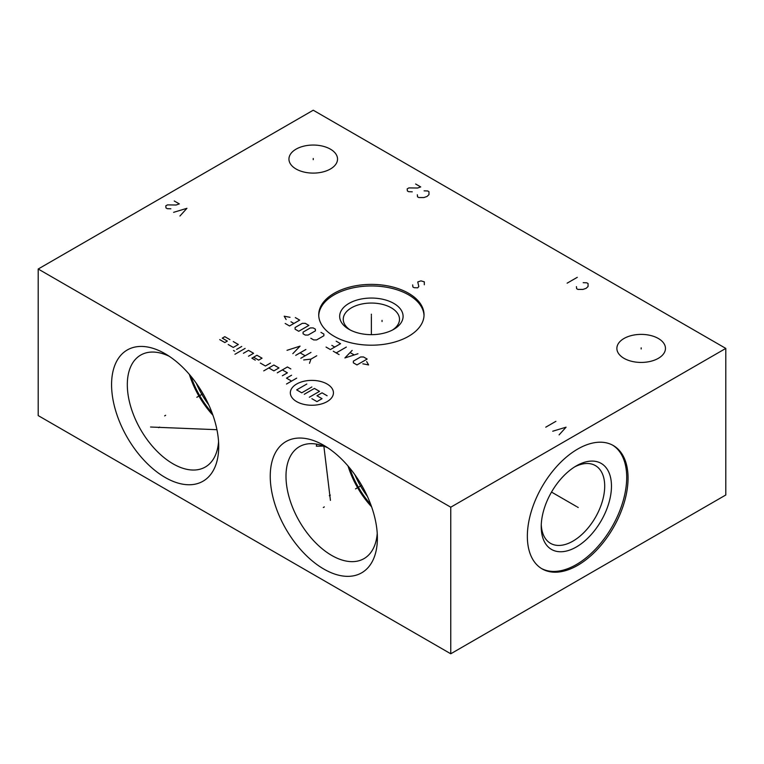 <?xml version="1.0" encoding="UTF-8"?>
<svg xmlns="http://www.w3.org/2000/svg" width="764" height="764" viewBox="0 0 764 764"><rect width="100%" height="100%" fill="white"/><g stroke="black" fill="none" stroke-linecap="round" stroke-linejoin="round"><path stroke-width="1.15" d="M38.2 269.014L38.2 415.587L450.76 653.783L725.8 494.986L725.8 348.413L313.24 110.217L38.2 269.014L450.76 507.2L725.8 348.413M450.76 653.783L450.76 507.2M628.056 478.13A71.214 41.113 -60 0 1 596.971 549.793A71.214 41.113 -60 0 1 542.096 568.874A71.214 41.113 -60 0 1 527.351 536.271A71.214 41.113 -60 0 1 558.436 464.607A71.214 41.113 -60 0 1 613.311 445.536A71.214 41.113 -60 0 1 628.056 478.13M377.387 538.133A75.76 43.739 60 0 1 323.821 569.056A75.76 43.739 60 0 1 270.246 476.278A75.76 43.739 60 0 1 323.821 445.345A75.76 43.739 60 0 1 377.387 538.133M218.714 446.52A75.76 43.739 60 0 1 165.139 477.452A75.76 43.739 60 0 1 111.573 384.664A75.76 43.739 60 0 1 165.139 353.732A75.76 43.739 60 0 1 218.714 446.52M658.348 338.49A24.295 14.029 180 0 1 665.463 348.413A24.295 14.029 180 0 1 650.47 361.362A24.295 14.029 180 0 1 623.997 358.326A24.295 14.029 180 0 1 616.873 348.413A24.295 14.029 180 0 1 631.876 335.453A24.295 14.029 180 0 1 658.348 338.49M330.42 149.161A24.295 14.029 180 0 1 337.535 159.074A24.295 14.029 180 0 1 322.542 172.034A24.295 14.029 180 0 1 296.06 168.997A24.295 14.029 180 0 1 288.945 159.074A24.295 14.029 180 0 1 303.938 146.115A24.295 14.029 180 0 1 330.42 149.161M408.616 293.29A52.659 30.407 180 0 1 424.039 314.797A52.659 30.407 180 0 1 391.531 342.883A52.659 30.407 180 0 1 334.145 336.294A52.659 30.407 180 0 1 318.722 314.797A52.659 30.407 180 0 1 351.23 286.701A52.659 30.407 180 0 1 408.616 293.29M318.741 315.57A52.659 30.407 0 0 1 351.851 288.123A52.659 30.407 0 0 1 408.616 294.856A52.659 30.407 180 0 1 424.02 315.57M393.804 303.413A31.716 18.307 180 0 1 393.804 329.303A31.716 18.307 180 0 1 348.957 329.303L348.957 329.303A31.716 18.307 0 0 1 348.957 303.413A31.716 18.307 0 0 1 393.804 303.413M350.294 330.038A28.125 16.235 0 0 1 343.256 319.285A28.125 16.235 0 0 1 360.618 304.282A28.125 16.235 0 0 1 391.263 307.806A28.125 16.235 180 0 1 399.505 319.285A28.125 16.235 180 0 1 392.457 330.038M218.552 441.707A64.625 37.312 60 0 1 205.325 467.014A64.625 37.312 60 0 1 155.522 449.7A64.625 37.312 60 0 1 127.311 384.664A64.625 37.312 -120 0 1 140.7 355.079A64.625 37.312 -120 0 1 169.236 356.282M212.917 415.205A64.625 37.312 60 0 1 189.367 374.408M212.077 412.875A63.068 36.414 60 0 1 190.962 376.299M208.744 404.824A61.817 35.688 60 0 1 196.262 383.213M323.755 446.109L316.325 446.186L316.764 444.171M327.909 447.885A64.625 37.312 -120 0 0 299.373 446.692A64.625 37.312 -120 0 0 285.994 476.278A64.625 37.312 60 0 0 314.205 541.313A64.625 37.312 60 0 0 363.998 558.627A64.625 37.312 60 0 0 377.235 533.32M371.6 506.819A64.625 37.312 60 0 1 348.04 466.021M370.76 504.488A63.068 36.414 60 0 1 349.635 467.912M367.417 496.438A61.817 35.688 60 0 1 354.935 474.826M574.614 466.919A44.885 25.909 120 0 1 595.404 465.601A44.885 25.909 120 0 1 604.696 486.143A44.885 25.909 -60 0 1 585.109 531.314A44.885 25.909 -60 0 1 550.519 543.338A44.885 25.909 -60 0 1 541.265 524.667M611.467 486.143A49.67 28.679 120 0 0 576.342 465.868A49.67 28.679 120 0 0 541.227 526.702A49.67 28.679 -60 0 0 576.352 546.976A49.67 28.679 -60 0 0 611.467 486.143M541.428 568.473A71.214 41.113 -60 0 0 596.063 548.542A71.214 41.113 -60 0 0 626.7 477.347A71.214 41.113 120 0 0 612.623 445.154M641.168 348.995L641.168 347.821M313.24 159.666L313.24 158.492M382.038 321.539L382.038 320.355M371.38 315.379L371.38 314.205M371.38 316.353L371.38 334.67M412.675 284.896L412.885 286.968L414.155 287.703L417.755 287.818L418.815 286.481L417.755 281.964L420.926 280.856L424.316 281.84L424.316 284.771M296.652 384.025A21.545 12.434 0 0 0 296.652 401.616A21.545 12.434 0 0 0 327.116 401.616A21.545 12.434 0 0 0 327.116 384.025A21.545 12.434 0 0 0 296.652 384.025M260.352 363.062L265.423 365.994L270.504 363.062M268.813 367.952L273.884 370.884L278.965 367.952L273.884 365.02L263.733 370.884M290.817 368.926L287.426 366.978L277.275 372.842M282.355 375.773L287.426 372.842L282.355 369.91M291.571 375.229L286.5 378.161L291.571 381.093M296.652 378.161L286.5 384.025M253.581 357.199L258.652 360.13L262.042 358.182L256.962 355.25L251.881 358.182L255.272 360.13M248.501 356.225L253.581 353.293L248.501 350.361L243.42 353.293M245.11 348.413L234.959 354.267M241.73 346.455L236.649 349.387M234.749 351.22L233.478 350.485M228.188 344.497L233.268 347.429L238.349 344.497L233.268 341.565M219.726 339.617L224.807 342.549L227.347 341.078L222.267 338.146L224.807 336.685L229.878 339.617M304.273 394.291L314.424 388.427L319.505 391.359L309.344 397.223M311.884 386.956L301.732 392.82L296.652 389.888L306.813 384.025M311.884 398.684L316.964 401.616L322.045 398.684L316.964 395.752L322.045 392.82L327.116 395.752M316.754 355.766L310.958 359.118L309.506 363.301M310.958 359.118L303.7 359.949M310.958 352.414L300.796 358.278M295.725 355.346L305.877 349.482M305.151 355.766L300.071 352.834M292.822 353.675L300.071 346.13L287.016 350.323M362.795 363.807L368.601 364.925L366.663 361.573M367.15 359.061L363.521 356.969L360.618 356.969L353.369 361.152L353.369 362.833L356.989 364.925L367.15 359.061M352.156 350.409L344.898 357.944L357.963 353.751M354.095 354.868L350.218 352.634M346.35 347.057L336.198 352.92M339.101 354.591L333.295 351.239M326.047 347.057L330.392 349.568L340.553 343.704L336.198 341.193M331.843 345.376L334.747 347.057M310.814 338.261L313.708 339.932L316.611 339.932L323.869 335.749L323.869 334.069L320.966 332.397M315.408 330.86L315.408 329.188L313.23 327.928L310.327 327.928L303.069 332.12L303.069 333.792L305.247 335.052L308.15 335.052L315.408 330.86M308.876 325.416L305.247 323.325L302.343 323.325L295.095 327.508L295.095 329.188L298.724 331.28L308.876 325.416M285.182 323.458L289.537 325.97L299.689 320.116L295.334 317.595M290.979 321.787L293.882 323.458M290.014 317.318L284.208 316.201L286.147 319.553M559.086 434.888L566.067 427.191L552.735 431.221M545.754 427.191L555.905 421.327M179.951 216.002L186.932 208.305L173.6 212.335M174.24 200.98L179.32 203.902L176.14 205.01L167.469 204.886L165.778 205.86L165.989 207.942L167.259 208.667L170.85 208.792M576.428 286.605L576.648 288.677L577.909 289.413L582.989 289.413L586.16 288.314L588.07 286.481L588.07 283.549L586.8 282.814L583.199 282.69M567.127 283.177L577.278 277.322M417.335 194.744L417.545 196.825L418.815 197.551L423.886 197.551L427.066 196.453L428.967 194.619L428.967 191.688L427.697 190.962L424.106 190.838M415.635 184L420.716 186.932L417.545 188.03L408.874 187.906L407.174 188.88L407.384 190.962L408.654 191.688L412.254 191.812M324.328 506.904L323.306 507.497M355.508 488.903L361.697 485.331M330.334 495.129L329.313 495.721M330.43 500.382L323.86 446.147M165.654 415.291L164.632 415.883M196.835 397.29L203.023 393.718M159.647 427.066L158.625 427.659M150.546 427.019L216.938 429.702M577.192 506.904L578.214 507.497L577.192 506.904M576.352 506.417L551.512 492.083"/></g></svg>
